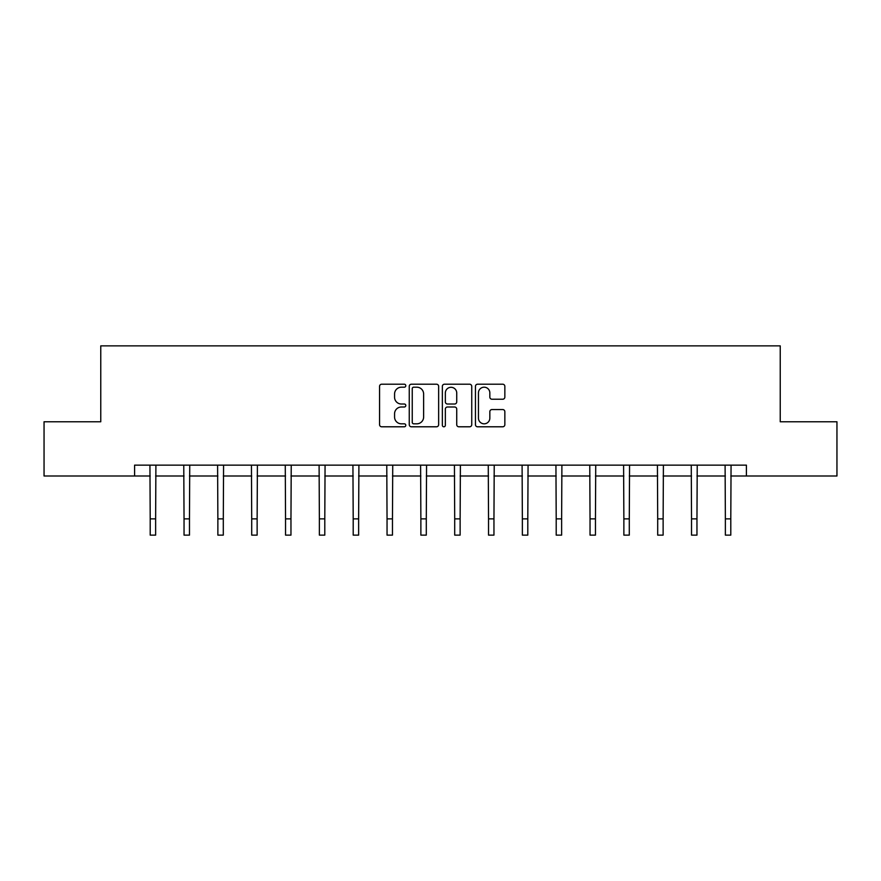 <?xml version="1.0" encoding="UTF-8"?>
<svg xmlns="http://www.w3.org/2000/svg" width="881" height="881" viewBox="0 0 881 881"><rect width="100%" height="100%" fill="white"/><g stroke="black" fill="none" stroke-linecap="round" stroke-linejoin="round"><path stroke-width="1.32" d="M405.8 385.713A1.487 1.487 0 0 0 404.313 384.215L381.693 384.215A2.125 2.125 0 0 0 379.568 386.352L379.568 424.664A2.125 2.125 0 0 0 381.693 426.789L404.313 426.789A1.487 1.487 0 0 0 405.8 425.303A1.487 1.487 0 0 0 404.313 423.816L401.384 423.816A6.817 6.817 0 0 1 394.567 416.999L394.567 413.806A6.817 6.817 0 0 1 401.384 407L404.313 407A1.487 1.487 0 0 0 405.8 405.502A1.487 1.487 0 0 0 404.313 404.016L401.384 404.016A6.817 6.817 0 0 1 394.567 397.21L394.567 394.016A6.817 6.817 0 0 1 401.384 387.2L404.313 387.2A1.487 1.487 0 0 0 405.8 385.713M502.71 399.225A2.125 2.125 0 0 0 504.846 397.1L504.846 386.352A2.125 2.125 0 0 0 502.71 384.215L477.59 384.215A2.125 2.125 0 0 0 475.465 386.352L475.465 424.664A2.125 2.125 0 0 0 477.59 426.789L502.71 426.789A2.125 2.125 0 0 0 504.846 424.664L504.846 411.68A2.125 2.125 0 0 0 502.71 409.555L491.961 409.555A2.125 2.125 0 0 0 489.836 411.68L489.836 418.123A5.693 5.693 0 0 1 484.143 423.816A5.693 5.693 0 0 1 478.449 418.123L478.449 392.893A5.693 5.693 0 0 1 484.143 387.2A5.693 5.693 0 0 1 489.836 392.893L489.836 397.1A2.125 2.125 0 0 0 491.961 399.225L502.71 399.225M134.595 475.993L44.05 475.993L44.05 421.768L100.764 421.768L100.764 345.87L780.236 345.87L780.236 421.768L836.95 421.768L836.95 475.993L746.405 475.993L746.405 465.146L134.595 465.146L134.595 475.993L150.211 475.993M438.639 386.352A2.125 2.125 0 0 0 436.513 384.215L411.394 384.215A2.125 2.125 0 0 0 409.258 386.352L409.258 424.664A2.125 2.125 0 0 0 411.394 426.789L436.513 426.789A2.125 2.125 0 0 0 438.639 424.664L438.639 386.352M444.487 384.215L469.606 384.215A2.125 2.125 0 0 1 471.742 386.352L471.742 424.664A2.125 2.125 0 0 1 469.606 426.789L458.858 426.789A2.125 2.125 0 0 1 456.732 424.664L456.732 409.125A2.125 2.125 0 0 0 454.607 407L447.471 407A2.125 2.125 0 0 0 445.346 409.125L445.346 425.303A1.487 1.487 0 0 1 443.848 426.789A1.487 1.487 0 0 1 442.361 425.303L442.361 386.352A2.125 2.125 0 0 1 444.487 384.215M155.629 475.993L184.041 475.993M189.47 475.993L217.871 475.993M223.3 475.993L251.713 475.993M257.131 475.993L285.543 475.993M290.961 475.993L319.374 475.993M324.792 475.993L353.204 475.993M358.633 475.993L387.045 475.993M392.463 475.993L420.876 475.993M426.294 475.993L454.706 475.993M460.124 475.993L488.537 475.993M493.955 475.993L522.367 475.993M527.796 475.993L556.208 475.993M561.626 475.993L590.039 475.993M595.457 475.993L623.869 475.993M629.287 475.993L657.7 475.993M663.129 475.993L691.53 475.993M696.959 475.993L725.371 475.993M730.79 475.993L746.405 475.993M413.729 387.2A1.487 1.487 0 0 0 412.242 388.686L412.242 422.329A1.487 1.487 0 0 0 413.729 423.816L416.812 423.816A6.817 6.817 0 0 0 423.629 416.999L423.629 394.016A6.817 6.817 0 0 0 416.812 387.2L413.729 387.2M456.732 393.003A5.693 5.693 0 0 0 451.039 387.31A5.693 5.693 0 0 0 445.346 393.003L445.346 401.89A2.125 2.125 0 0 0 447.471 404.016L454.607 404.016A2.125 2.125 0 0 0 456.732 401.89L456.732 393.003M149.935 465.146L150.211 518.865L155.629 518.865L155.904 465.146M150.211 518.865L150.211 535.13L155.629 535.13L155.629 518.865M183.766 465.146L184.041 518.865L189.47 518.865L189.745 465.146M184.041 518.865L184.041 535.13L189.47 535.13L189.47 518.865M217.596 465.146L217.871 518.865L223.3 518.865L223.576 465.146M217.871 518.865L217.871 535.13L223.3 535.13L223.3 518.865M251.437 465.146L251.713 518.865L257.131 518.865L257.406 465.146M251.713 518.865L251.713 535.13L257.131 535.13L257.131 518.865M285.268 465.146L285.543 518.865L290.961 518.865L291.237 465.146M285.543 518.865L285.543 535.13L290.961 535.13L290.961 518.865M319.098 465.146L319.374 518.865L324.792 518.865L325.067 465.146M319.374 518.865L319.374 535.13L324.792 535.13L324.792 518.865M352.929 465.146L353.204 518.865L358.633 518.865L358.908 465.146M353.204 518.865L353.204 535.13L358.633 535.13L358.633 518.865M386.77 465.146L387.045 518.865L392.463 518.865L392.739 465.146M387.045 518.865L387.045 535.13L392.463 535.13L392.463 518.865M420.6 465.146L420.876 518.865L426.294 518.865L426.569 465.146M420.876 518.865L420.876 535.13L426.294 535.13L426.294 518.865M454.431 465.146L454.706 518.865L460.124 518.865L460.4 465.146M454.706 518.865L454.706 535.13L460.124 535.13L460.124 518.865M488.261 465.146L488.537 518.865L493.955 518.865L494.23 465.146M488.537 518.865L488.537 535.13L493.955 535.13L493.955 518.865M522.092 465.146L522.367 518.865L527.796 518.865L528.071 465.146M522.367 518.865L522.367 535.13L527.796 535.13L527.796 518.865M555.933 465.146L556.208 518.865L561.626 518.865L561.902 465.146M556.208 518.865L556.208 535.13L561.626 535.13L561.626 518.865M589.763 465.146L590.039 518.865L595.457 518.865L595.732 465.146M590.039 518.865L590.039 535.13L595.457 535.13L595.457 518.865M623.594 465.146L623.869 518.865L629.287 518.865L629.563 465.146M623.869 518.865L623.869 535.13L629.287 535.13L629.287 518.865M657.424 465.146L657.7 518.865L663.129 518.865L663.404 465.146M657.7 518.865L657.7 535.13L663.129 535.13L663.129 518.865M691.255 465.146L691.53 518.865L696.959 518.865L697.234 465.146M691.53 518.865L691.53 535.13L696.959 535.13L696.959 518.865M725.096 465.146L725.371 518.865L730.79 518.865L731.065 465.146M725.371 518.865L725.371 535.13L730.79 535.13L730.79 518.865"/></g></svg>
